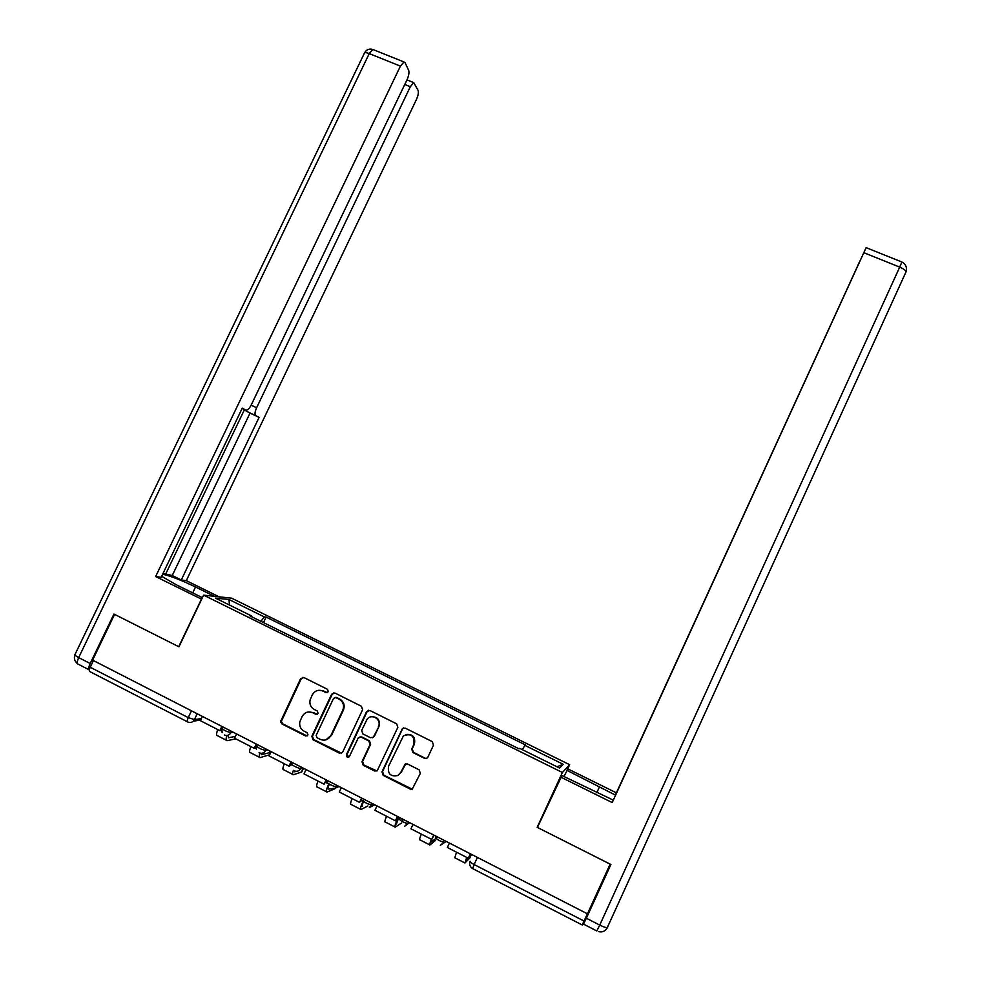 <?xml version="1.0" encoding="UTF-8"?>
<svg xmlns="http://www.w3.org/2000/svg" width="981" height="981" viewBox="0 0 981 981"><rect width="100%" height="100%" fill="white"/><g stroke="black" fill="none" stroke-linecap="round" stroke-linejoin="round"><path stroke-width="1.47" d="M328.304 691.74L327.519 689.336L303.889 677.54L300.578 678.754L280.603 721.501L281.976 723.978L305.569 735.958L307.985 734.892L307.102 732.684L304.049 731.139C300.591 729.079 299.18 725.989 299.818 721.881L302.087 716.571C304.637 712.28 308.181 710.992 312.718 712.709L315.784 714.254L318.114 713.408L317.317 710.992L314.251 709.447C310.695 707.326 309.309 704.15 310.094 699.943L312.277 694.94C314.84 690.636 318.384 689.349 322.908 691.065L325.986 692.598L328.304 691.74M424.503 758.338L426.858 758.264L427.9 757.111L433.479 745.143L432.278 741.624L405.227 728.123L402.443 728.515L381.989 771.839L383.166 775.358L410.181 789.08L412.253 789.153L420.334 773.371L419.145 769.84L407.544 763.991L405.116 764.101L400.812 772.366L397.992 775.456C390.622 776.989 387.483 773.899 388.586 766.186L403.449 735.836C411.186 733.04 414.669 735.873 413.896 744.321L411.713 748.993L412.903 752.513L424.503 758.338L426.858 758.264M562.395 772.488L537.171 827.326L610.157 864.114L587.46 913.838L92.606 660.139L114.593 614.376L178.947 646.81L203.607 595.148L562.395 772.488L569.642 764.702L231.651 598.177L203.607 595.148M362.59 709.741L361.437 706.271L334.938 693.04L331.615 694.254L311.848 736.253L312.988 739.723L339.438 753.163L342.528 752.402L362.59 709.741M369.898 710.489L396.68 723.855L397.857 727.35L377.195 770.808L374.632 771.017L363.166 765.205L362.001 761.697L370.045 744.505L368.881 741.011L361.302 737.185L358.261 737.884L349.31 756.67C347.249 757.7 346.281 757.038 346.416 754.659L366.551 711.703L369.898 710.489M567.41 769.57L569.642 764.702M587.411 913.814L582.199 924.973L472.646 868.602L474.117 864.543L584.1 921.061M187.285 721.746L90.166 671.764C89.001 671.544 89.026 670.035 90.24 667.252L188.242 717.614L194.422 719.6L201.363 718.558M93.44 660.569L90.24 667.252M251.712 616.791L251.81 616.068L215.403 598.091L229.002 599.514L264.416 616.963L260.86 621.304M522.26 749.631L525.289 744.849L266.121 617.086L264.416 616.963M524.627 745.266L563.253 764.309L559.562 768.049L519.734 748.38L519.023 748.834L249.983 615.933L251.81 616.068M537.171 827.326L537.882 826.419M263.497 622.616L266.121 617.086M229.002 599.514L229.456 605.032M556.975 766.774L563.253 764.309M327.274 692.684L323.583 690.98L318.911 690.268M308.304 711.961L313.405 712.586L317.17 714.315M302.982 677.295L301.277 678.693L281.351 721.366L282.712 723.831L307.053 735.971M333.871 692.794L332.265 694.168L312.436 736.326L313.675 739.551L341.572 753.187M335.87 697.54L333.54 698.386L316.14 735.382L316.986 737.7L320.223 739.343C324.613 741.06 328.12 739.882 330.744 735.824L342.786 710.219C344.478 705.474 343.252 701.783 339.119 699.159L335.195 697.356M325.999 739.833L330.916 735.48M336.508 697.442L339.757 699.061C343.877 701.685 345.104 705.364 343.411 710.097L331.566 735.321M359.855 736.952L361.903 737.013L369.469 740.827L370.634 744.321L362.602 761.477L363.755 764.972L376.949 770.968M368.623 710.244L367.127 711.593L347.041 754.45L348.831 757.074M378.384 726.688C382.112 719.539 371.468 712.77 366.992 719.416L361.682 730.416L362.847 733.898L370.426 737.712L373.344 737.16L378.948 726.529C380.309 719.907 377.722 716.657 371.186 716.78M372.498 737.773L373.786 736.498M378.948 726.529L374.362 736.326M405.999 734.475C412.866 733.911 415.674 737.136 414.387 744.138L412.216 748.797L413.406 752.304L424.981 758.117M397.722 775.603L400.812 772.366M405.729 763.831L401.339 772.133M403.694 727.902L402.369 729.19L382.553 771.606L383.73 775.113L412.253 789.153M222.123 732.623L221.89 728.442L220.921 730.453L219.83 730.661L200.369 720.667L202.38 716.424M219.83 730.661L221.853 726.406M228.046 735.247L228.499 737.761L235.44 736.363M235.796 738.852L227.126 740.655C225.814 740.753 225.728 739.036 226.893 735.492M226.219 740.189L217.684 735.799C216.2 735.824 216.237 733.751 217.757 729.594M201.657 599.232L155.636 576.546L400.407 66.132L369.248 53.587L78.676 657.589L90.191 663.499L113.943 614.057L178.726 646.7L201.399 599.207M202.405 597.687L175.93 584.59L161.644 576.313M192.705 592.88L195.513 586.994C181.301 580.163 170.351 575.896 162.65 574.216M195.513 586.994L214.385 596.313M219.094 596.828L186.304 580.642L181.289 579.979L259.107 417.342L246.538 411.235L242.258 408.145L161.178 577.282L155.636 576.546M163.054 573.382L172.251 575.516L181.289 579.979M251.136 405.19L256.63 407.728L410.316 86.72L404.773 84.476M256.63 407.728C254.864 411.775 254.545 414.35 255.698 415.478M186.304 580.642L416.447 99.473C418.176 95.537 418.728 92.521 418.114 90.448L413.724 82.625L410.316 86.72M242.135 408.39L246.587 410.217C248.144 409.764 249.726 407.937 251.344 404.748L406.992 79.829C408.783 75.733 409.347 72.582 408.685 70.374L405.043 62.637L403.939 61.95L400.407 66.132M90.191 663.499C88.682 666.835 88.4 669.017 89.332 670.06M165.433 574.559L244.539 409.494M172.251 575.516L250.02 413.124L246.538 411.235M250.02 413.124L259.107 417.342M563.891 776.535L567.974 768.957L616.399 792.844L859.148 262.675M566.773 770.269L615.553 795.15M585.988 916.928L583.499 924.114L586.368 918.228L610.893 864.494L537.416 827.449L561.941 775.566L613.284 800.116M560.605 777.038L612.205 802.568L866.113 247.641L901.882 262.013L899.7 267.126L863.82 252.681L866.113 247.641M615.847 794.5L616.399 792.844M612.205 802.568L863.82 252.681M695.909 619.538L615.712 794.438M695.799 619.489L699.159 612.316M856.891 267.592L699.11 612.303M856.854 267.58L859.086 262.65M260.897 753.322L261.473 754.708L270.425 752.39L269.334 750.747M269.321 754.855L260.088 757.614C258.947 757.786 258.861 756.29 259.855 753.126M281.363 721.207L280.738 722.531M256.973 744.407L255.244 748.074L254.226 748.319L234.557 738.215L236.58 733.96M254.226 748.319L256.249 744.039M259.266 757.197L250.547 752.709C249.186 752.795 249.284 750.747 250.842 746.578M301.903 771.606L302.663 768.025M303.08 769.104L301.731 771.973L293.38 774.745C292.326 774.965 292.326 773.494 293.356 770.355M291.651 762.188L289.91 765.879L288.978 766.161L269.113 755.959L271.136 751.667M288.978 766.161L291.001 761.857M294.239 770.882L294.766 771.814L296.225 771.336M292.645 774.365L283.754 769.791C282.491 769.926 282.663 767.915 284.269 763.745M326.685 780.153L324.098 784.187L304.012 773.886L306.047 769.57M324.098 784.187L326.121 779.858M329.346 784.15C327.899 787.535 327.58 789.178 328.39 789.092L327.961 788.871M334.644 788.896L327.016 792.035C325.741 792.121 326.33 789.423 328.77 783.942L325.655 782.348M326.366 791.704L317.28 787.032C316.127 787.24 316.385 785.254 318.016 781.072M362.099 798.301L359.586 802.409L339.291 791.998L341.327 787.657M359.586 802.409L361.621 798.056M363.571 801.452C362.026 804.972 361.621 806.664 362.357 806.541L361.989 806.357M367.9 805.965L360.971 809.509C359.843 809.668 360.518 806.995 362.97 801.502L361.069 800.521M360.419 809.227L351.137 804.457C350.107 804.727 350.438 802.765 352.118 798.583M402.848 820.3L401.229 818.362M401.609 822.949L395.282 827.155C394.301 827.4 395.049 824.751 397.526 819.221L398.568 817.001M398.948 817.198L396.361 824.015M397.881 816.646L395.441 820.827L374.938 810.294L376.974 805.928M395.441 820.827L397.477 816.437M394.816 826.922L385.349 822.053C384.429 822.385 384.834 820.459 386.563 816.266M436.778 837.688L435.012 835.689M435.515 840.423L429.936 844.984C429.175 845.401 429.678 843.513 431.456 839.319M434.043 835.187L431.677 839.429L410.953 828.798L413.001 824.396M431.677 839.429L433.725 835.027M431.885 839.27L431.333 841.98L435.907 838.387M429.568 844.8L419.905 839.822C419.108 840.227 419.586 838.326 421.352 834.132M469.028 857.284L471.052 855.273L470.463 854.181M469.752 858.068L464.945 862.998L466.711 857.419M470.586 853.924L468.305 858.24L447.361 847.486L449.408 843.071M468.305 858.24L470.365 853.801M466.968 857.553L466.343 859.981L468.158 858.167M464.675 862.851L454.816 857.774L456.508 852.182M197.193 713.763L194.422 719.6C192.803 722.298 190.608 723.107 187.825 722.016C186.856 721.906 187.003 720.434 188.242 717.614L191.467 710.82M200.651 720.054L193.269 721.182M445.497 841.06L444.933 842.287L446.061 841.342M408.893 822.299L408.329 823.513L409.617 822.667M372.682 803.721L372.106 804.935L373.565 804.187M327.151 781.882C325.238 782.397 334.705 787.289 336.25 786.566L336.826 785.34L336.275 786.554L337.893 785.891M301.375 767.179L300.811 768.368L302.602 767.804M266.292 749.19L265.728 750.379L267.666 749.889M231.565 731.385L231.001 732.562L233.086 732.169M222.638 726.811L222.049 728.049C223.153 730.036 226.133 731.544 231.001 732.562C229.382 735.272 227.175 736.081 224.355 734.99M257.304 744.579L256.728 745.805C257.893 747.865 260.885 749.386 265.728 750.379C264.11 753.101 261.878 753.911 259.033 752.795M292.338 762.531L291.762 763.745C289.775 764.224 299.23 769.067 300.811 768.368C299.193 771.115 296.936 771.924 294.067 770.796M339.095 786.517L335.146 788.135L336.275 786.554L335.146 788.135L329.469 788.994M362.884 800.202C364.319 802.446 367.372 804.04 372.044 804.96L369.383 807.559L372.633 803.709M399.009 818.73C400.555 821.036 403.632 822.642 408.231 823.562L404.466 826.456L408.832 822.262M435.503 837.455C437.183 839.822 440.285 841.453 444.81 842.348L440.334 845.303L443.89 842.336M477.404 857.419L474.117 864.543C471.272 862.998 469.948 861.907 470.144 861.269C469.077 864.298 469.862 866.726 472.523 868.528M323.583 690.98L322.908 691.065M316.458 714.131L315.784 714.254M313.405 712.586L312.718 712.709M282.712 723.831L281.976 723.978M281.596 720.397L280.86 720.532M301.277 678.693L300.578 678.754M326.636 692.512L325.986 692.598M340.076 752.954L339.438 753.163M313.675 739.551L312.988 739.723M312.534 736.081L311.848 736.253M332.265 694.168L331.615 694.254M343.411 710.097L342.786 710.219M339.757 699.061L339.119 699.159M347.041 754.45L346.416 754.659M89.075 669.778L78.627 664.395C76.849 664.039 76.874 661.77 78.676 657.589C75.5 655.897 74.298 654.805 75.071 654.352L364.209 53.55C364.258 52.336 365.925 52.336 369.248 53.587L372.841 49.467L373.822 49.859M586.368 918.228L599.747 925.083L596.791 930.957L583.56 924.139M607.619 927.266L607.325 927.536C606.037 927.768 603.511 926.959 599.747 925.083L899.7 267.126C903.464 268.745 905.586 270.278 906.064 271.762L607.828 926.444M596.755 792.783L599.636 786.492M901.809 261.976L901.882 262.013C905.794 264.171 907.18 267.421 906.064 271.762L607.325 927.536C605.387 931.19 602.444 932.551 598.484 931.594M607.57 927.376L605.964 929.632M269.088 755.235L270.425 752.39M290.621 764.371L291.418 764.775M396.839 818.877L397.526 819.221M469.678 858.216L471.052 855.273M256.568 746.21L256.36 749.141M291.602 764.15L291.382 764.959M370.193 807.142L374.742 804.788M281.351 721.366L280.603 721.501M312.436 736.326L311.75 736.498M331.394 735.652L330.744 735.824M364.527 52.839C366.44 49.565 369.212 48.437 372.841 49.467L403.939 61.95M74.85 654.879C73.808 658.177 74.568 660.986 77.119 663.34M413.724 82.625L406.968 79.89M270.498 752.366L269.15 755.211"/></g></svg>
